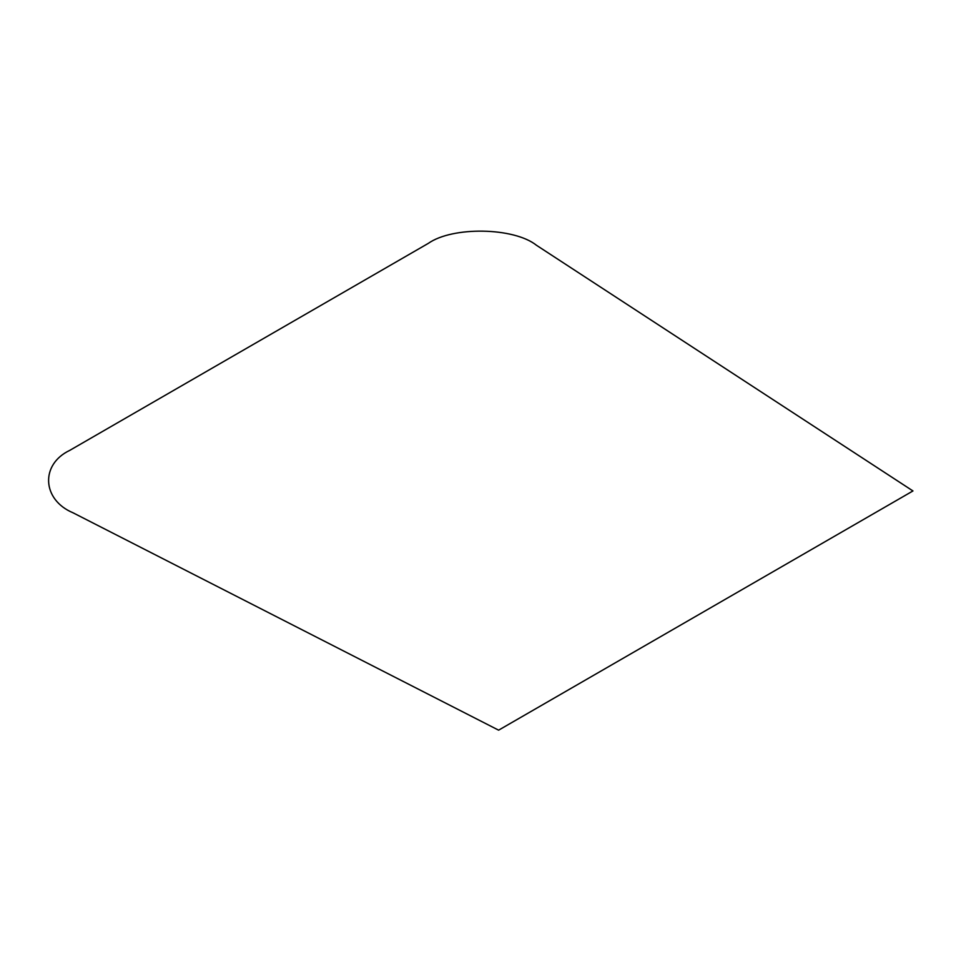 <?xml version="1.0" encoding="UTF-8"?>
<svg xmlns="http://www.w3.org/2000/svg" width="961" height="961" viewBox="0 0 961 961"><rect width="100%" height="100%" fill="white"/><g stroke="black" fill="none" stroke-linecap="round" stroke-linejoin="round"><path stroke-width="1.44" d="M498.615 730.168L912.95 490.951L536.466 245.271C514.039 227.325 452.595 226.243 428.306 243.373L69.769 450.373C40.11 464.391 41.984 499.864 73.072 512.814L498.615 730.168"/></g></svg>
